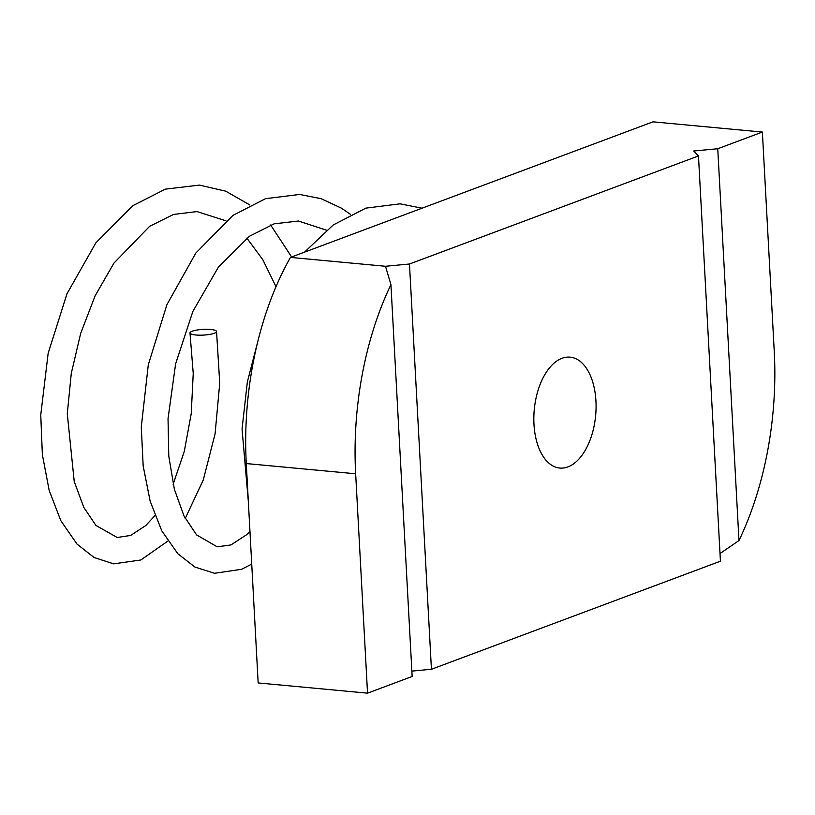 <?xml version="1.0" encoding="UTF-8"?>
<svg xmlns="http://www.w3.org/2000/svg" width="815" height="815" viewBox="0 0 815 815"><rect width="100%" height="100%" fill="white"/><g stroke="black" fill="none" stroke-linecap="round" stroke-linejoin="round"><path stroke-width="1.22" d="M192.238 331.206A13.305 2.863 176.9 0 1 206.949 329.291A13.305 2.863 176.9 0 1 216.546 331.461A13.305 2.863 176.9 0 1 214.294 333.264A13.305 2.863 176.9 0 1 199.604 335.179A13.305 2.863 176.9 0 1 189.997 333.009A13.305 2.863 176.9 0 1 192.238 331.206M595.938 401.021A55.695 30.817 95.3 0 0 570.133 357.153A55.695 30.817 95.3 0 0 533.968 424.187A55.695 30.817 95.3 0 0 559.773 468.055A55.695 30.817 95.3 0 0 595.938 401.021M367.534 693.158L412.156 676.47L390.935 284.649A235.066 130.084 95.3 0 0 355.656 473.78L367.534 693.158L258.161 682.939L246.283 463.562A235.066 130.084 95.3 0 1 290.466 257.397L385.485 266.271L409.476 264.009L698.475 155.95L720.429 561.199L431.43 669.268L409.476 264.009M431.43 669.268L411.87 671.112M762.371 132.061L717.75 148.748L738.971 540.559A235.066 130.084 95.3 0 0 774.25 351.438L762.371 132.061L652.988 121.843L290.466 257.397M738.971 540.559L720.012 553.548M717.75 148.748L693.748 151.009L698.475 155.95M390.935 284.649L385.485 266.271M355.656 473.78L246.283 463.562M422.048 208.202L400.073 203.832L365.874 208.12L333.304 224.94L304.474 252.161M259.323 335.597L247.353 381.96L242.055 428.975L248.331 501.398M350.531 214.406L341.465 208.182L321.151 198.697L299.676 194.449L265.517 198.666L232.968 215.374L195.824 253.058L166.902 304.698L148.289 364.825L141.28 426.958L143.175 465.976L150.123 501.093L161.757 530.759L177.843 553.752L194.887 567.026L214.498 573.281L241.668 569.278L251.723 564.102M291.627 256.97L270.641 224.991M249.95 205.013L225.694 191.168L199.42 185.087L165.333 189.151L132.814 205.686L95.875 242.819L66.983 293.777L48.167 353.241L40.75 414.916L42.36 454.617L49.175 490.406L60.809 520.663L77.017 544.094L94.061 557.501L113.692 563.858L140.842 559.986L167.839 541.099M185.239 518.432L203.261 480.025L215.079 433.875L219.734 383.152L216.546 331.461M326.509 230.207L298.422 221.028L274.125 223.83L249.39 236.279L218.379 267.167L192.89 311.381L175.612 363.867L168.033 418.696L168.776 456.094L174.369 489.275L184.078 516.15L196.578 534.905L217.208 546.814L230.94 544.94L246.446 534.844L249.95 531.421M276 286.707L262.848 259.761L246.864 238.123M225.928 220.814L196.924 211.574L173.473 214.457L149.603 226.336L113.906 263.143L95.121 295.825L80.675 333.376L71.272 373.494L67.288 413.725L74.226 481.512L83.772 507.317L95.915 525.431L117.187 537.493L130.624 535.455L145.763 525.553L154.952 515.6M173.157 484.242L184.302 451.337L191.23 413.653L193.237 373.433L189.997 333.009"/></g></svg>
